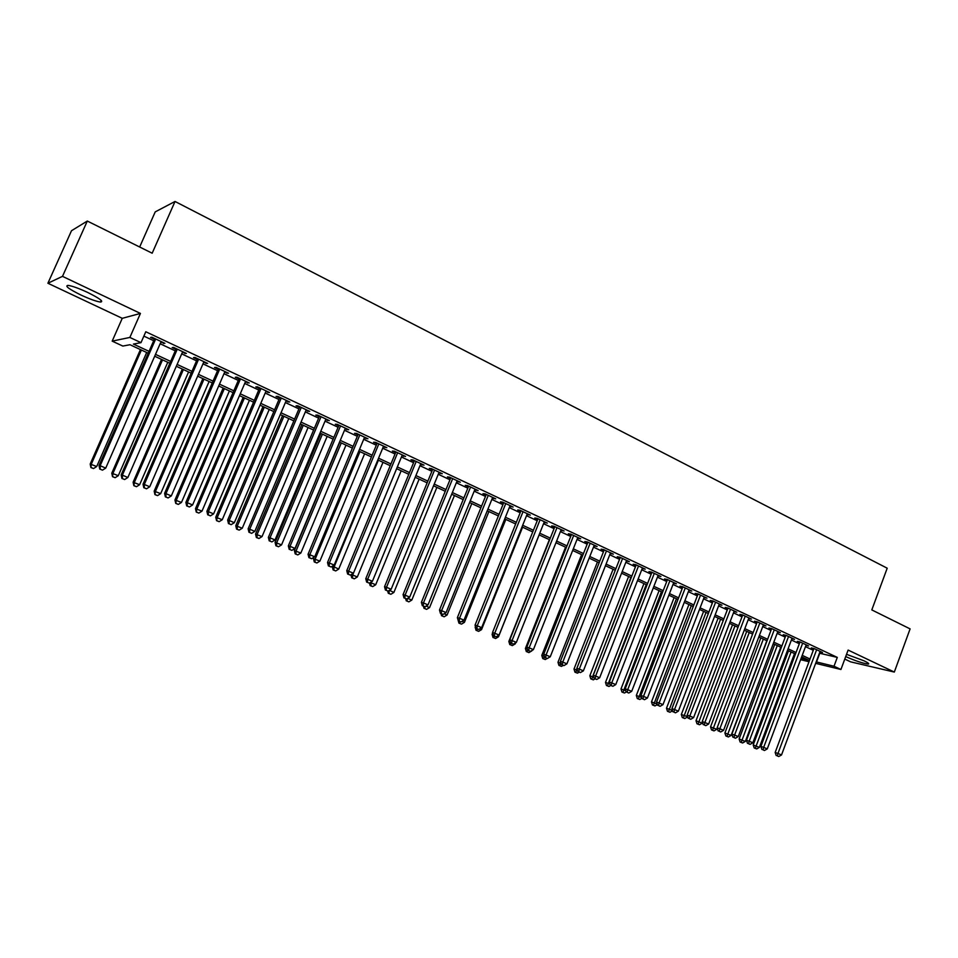 <?xml version="1.0" encoding="UTF-8"?>
<svg xmlns="http://www.w3.org/2000/svg" width="958" height="958" viewBox="0 0 958 958"><rect width="100%" height="100%" fill="white"/><g stroke="black" fill="none" stroke-linecap="round" stroke-linejoin="round"><path stroke-width="1.44" d="M80.963 295.04C89.801 299.124 96.303 301.459 100.47 302.045C104.039 301.686 99.788 298.501 87.705 292.465C78.819 288.346 72.269 285.987 68.066 285.388C64.521 285.795 68.82 289.017 80.963 295.04M845.71 656.577L845.89 656.661C855.626 660.948 863.062 663.415 868.199 664.074C869.565 663.906 868.199 662.828 864.116 660.852L846.537 654.326M148.239 353.215L129.965 344.724L122.816 346.066L112.182 341.132L129.857 337.444L140.994 342.653L133.401 344.078L149.053 351.358M122.253 318.319L140.431 313.434L62.498 276.359L87.298 221.047L71.503 230.722L47.9 283.245L122.253 318.319L112.182 341.132M139.664 247.008L155.22 211.886L175.027 201.467L887.204 568.202L871.804 609.911L910.1 628.891L894.317 672.061L848.117 650.075L840.932 669.486L815.641 663.343M844.776 659.08L850.68 661.87L894.317 672.061M794.278 657.2L793.32 656.757M62.498 276.359L47.9 283.245M160.8 342.257L164.908 343.323L151.867 337.192L150.562 337.444L154.358 339.228M182.355 352.388L186.403 353.43L173.542 347.383L172.165 347.598L175.913 349.359M203.623 362.375L207.623 363.405L194.929 357.43L193.492 357.621L197.192 359.358M224.615 372.243L228.567 373.249L216.041 367.357L214.532 367.501L218.184 369.225M245.344 381.979L249.248 382.972L236.877 377.153L235.309 377.272L238.913 378.961M265.809 391.594L269.653 392.564L257.439 386.828L255.822 386.9L259.378 388.577M286.011 401.091L289.807 402.037L277.748 396.373L276.072 396.42L279.58 398.073M305.949 410.467L309.709 411.401L297.806 405.797L296.058 405.821L299.543 407.449M325.648 419.712L329.36 420.634L317.601 415.101L315.805 415.089L319.242 416.706M345.096 428.861L348.772 429.759L337.156 424.298L335.312 424.25L338.689 425.843M364.315 437.878L367.932 438.764L356.46 433.375L354.568 433.303L357.909 434.872M383.284 446.799L386.864 447.673L375.536 442.345L373.584 442.237L376.889 443.794M402.025 455.601L405.557 456.463L394.373 451.194L392.373 451.074L395.63 452.607M420.538 464.307L424.035 465.145L412.97 459.948L410.934 459.792L414.155 461.301M438.824 472.893L442.285 473.719L431.363 468.594L429.268 468.402L432.453 469.899M456.894 481.395L460.307 482.197L449.518 477.132L447.386 476.916L450.535 478.401M474.749 489.778L478.126 490.58L467.456 485.562L465.277 485.323L468.39 486.784M492.4 498.064L495.729 498.855L485.191 493.897L482.964 493.633L486.041 495.082M509.836 506.255L513.129 507.033L502.711 502.136L500.447 501.848L503.489 503.273M527.056 514.362L530.313 515.117L520.026 510.279L517.715 509.967L520.721 511.38M544.084 522.361L547.305 523.104L537.139 518.326L534.792 517.991L537.761 519.38M560.921 530.265L564.106 530.995L554.047 526.277L551.664 525.918L554.598 527.295M577.554 538.085L580.704 538.803L570.764 534.133L568.345 533.762L571.243 535.115M594.008 545.809L597.121 546.515L587.29 541.905L584.835 541.51L587.697 542.851M610.27 553.449L613.336 554.143L603.624 549.581L601.133 549.162L603.971 550.491M626.34 561.005L629.382 561.687L619.778 557.173L617.251 556.742L620.054 558.059M642.231 568.477L645.237 569.148L635.753 564.681L633.19 564.226L635.956 565.531M657.954 575.854L660.924 576.524L651.536 572.106L648.949 571.627L651.68 572.92M673.498 583.159L676.432 583.805L667.151 579.446L664.529 578.955L667.235 580.225M688.862 590.379L691.772 591.026L682.587 586.703L679.94 586.188L682.611 587.446M704.058 597.529L706.944 598.151L697.855 593.888L695.173 593.349L697.819 594.595M719.099 604.594L721.937 605.205L712.956 600.977L710.249 600.438L712.872 601.66M733.96 611.575L736.774 612.186L727.9 608.007L725.158 607.432L727.745 608.653M742.701 614.964L702.226 721.53L708.657 724.02L748.905 617.886L748.677 618.485L751.455 619.084L742.666 614.952L739.899 614.365L742.462 615.575M763.227 625.311L765.981 625.909L757.287 621.826L754.485 621.227L757.024 622.413M777.621 632.064L780.339 632.663L771.741 628.616L768.927 628.005L771.43 629.178M791.871 638.746L794.553 639.345L786.039 635.346L783.201 634.711L785.68 635.873M805.965 645.345L808.612 645.955L800.193 641.992L797.319 641.345L799.786 642.507M819.425 653.176L837.292 657.404L145.784 331.755L140.994 342.653M143.868 336.114L153.699 340.737M160.142 343.754L175.266 350.856M181.697 353.873L196.546 360.843M202.976 363.86L217.55 370.698M223.98 373.716L238.291 380.434M244.721 383.451L258.756 390.038M265.186 393.055L278.97 399.522M285.388 402.54L298.92 408.886M305.339 411.904L318.631 418.143M325.049 421.149L338.09 427.268M344.509 430.286L357.322 436.297M363.717 439.303L376.302 445.207M382.697 448.212L395.055 454.008M401.45 457.002L413.581 462.702M419.963 465.696L431.878 471.288M438.261 474.282L449.961 479.778M456.331 482.772L467.827 488.161M474.198 491.155L485.49 496.448M491.849 499.429L502.938 504.638M509.285 507.62L520.182 512.734M526.517 515.703L537.222 520.733M543.557 523.703L554.071 528.636M560.394 531.606L570.717 536.456M577.027 539.414L587.182 544.18M593.481 547.138L603.456 551.82M609.743 554.766L619.539 559.364M625.825 562.31L635.453 566.837M641.728 569.782L651.177 574.213M657.451 577.159L666.732 581.518M672.995 584.452L682.12 588.739M688.371 591.673L697.328 595.876M703.567 598.798L712.381 602.941M718.608 605.863L727.266 609.923M733.481 612.845L741.983 616.832M748.198 619.742L756.557 623.67M762.748 626.58L770.962 630.436M777.142 633.334L785.213 637.118M791.392 640.016L799.319 643.74M805.474 646.638L813.27 650.29M819.904 651.895L822.527 652.494L814.192 648.578L811.306 647.919L813.737 649.057M140.431 313.434L129.857 337.444M837.292 657.404L834.011 666.253L840.932 669.486M87.298 221.047L152.178 253.211L175.027 201.467M801.116 658.314L808.528 660.098L801.642 656.901M795.463 654.027L787.524 650.338M781.333 647.464L773.238 643.704M767.047 640.818L758.808 636.986M752.605 634.1L744.222 630.208M738.007 627.322L729.481 623.359M723.242 620.461L714.572 616.425M708.333 613.527L699.496 609.42M693.245 606.522L684.251 602.342M678.001 599.433L668.852 595.181M662.577 592.26L653.26 587.937M646.985 585.015L637.501 580.608M631.214 577.686L621.574 573.207M615.264 570.273L605.456 565.711M599.133 562.777L589.146 558.131M582.823 555.197L572.656 550.467M566.322 547.533L555.975 542.719M549.629 539.773L539.091 534.875M532.744 531.918L522.014 526.936M515.667 523.978L504.734 518.913M498.376 515.943L487.251 510.782M480.88 507.824L469.564 502.555M463.181 499.597L451.661 494.232M445.278 491.262L433.543 485.814M427.148 482.844L415.197 477.288M408.791 474.318L396.624 468.666M390.217 465.684L377.835 459.924M371.417 456.942L358.807 451.086M352.388 448.093L339.539 442.129M333.121 439.135L320.032 433.064M313.601 430.07L300.273 423.879M293.843 420.885L280.275 414.586M273.832 411.593L260.013 405.162M253.571 402.168L239.488 395.63M233.045 392.636L218.699 385.966M212.257 382.972L197.647 376.183M191.193 373.177L176.308 366.267M169.853 363.262L154.693 356.22M793.44 656.458L794.469 656.709M809.007 661.727L800.601 659.691M816.18 661.87L834.011 666.253M155.507 354.364L170.656 361.417M177.11 364.423L191.983 371.345M198.438 374.35L213.035 381.14M219.49 384.146L233.824 390.816M240.266 393.822L254.337 400.372M260.78 403.366L274.599 409.796M281.029 412.79L294.597 419.101M301.028 422.095L314.356 428.298M320.774 431.292L333.851 437.375M340.282 440.369L353.119 446.344M359.537 449.326L372.147 455.194M378.554 458.187L390.936 463.947M397.342 466.929L409.509 472.593M415.904 475.563L427.843 481.12M434.237 484.101L445.973 489.562M452.356 492.532L463.876 497.897M470.258 500.866L481.575 506.135M487.933 509.093L499.058 514.266M505.417 517.224L516.338 522.314M522.685 525.271L533.414 530.265M539.761 533.211L550.287 538.121M556.634 541.066L566.98 545.88M573.303 548.826L583.47 553.556M589.793 556.502L599.78 561.149M606.091 564.082L615.898 568.657M622.197 571.591L631.849 576.069M638.136 579.003L647.608 583.41M653.883 586.332L663.187 590.667M669.462 593.589L678.611 597.84M684.862 600.75L693.855 604.941M700.106 607.851L708.932 611.958M715.171 614.856L723.841 618.892M730.068 621.79L738.594 625.766M744.809 628.652L753.192 632.555M759.395 635.441L767.621 639.273M773.825 642.159L781.908 645.92M788.099 648.805L796.038 652.494M802.217 655.368L810.025 659.008M819.749 653.332L816.503 662.026M734.259 611L734.02 611.599M719.446 604.031L719.207 604.642M704.477 596.99L704.238 597.612M689.341 589.877L689.101 590.499M674.037 582.68L673.797 583.302M658.553 575.411L658.314 576.033M642.914 568.046L642.662 568.681M627.083 560.61L626.831 561.244M611.084 553.089L610.833 553.712M594.894 545.473L594.643 546.108M578.512 537.773L578.261 538.42M561.951 529.99L561.699 530.636M545.198 522.11L544.946 522.757M528.253 514.147L527.99 514.793M511.093 506.075L510.83 506.734M493.741 497.921L493.478 498.579M476.186 489.67L475.922 490.328M458.415 481.311L458.152 481.97M440.441 472.857L440.165 473.527M422.239 464.295L421.963 464.977M403.809 455.637L403.534 456.319M385.164 446.871L384.888 447.554M366.291 437.998L366.004 438.68M347.179 429.016L346.892 429.699M327.828 419.915L327.54 420.598M308.236 410.707L307.937 411.401M288.394 401.378L288.095 402.073M268.3 391.93L268 392.624M247.942 382.362L247.643 383.068M227.333 372.674L227.034 373.381M206.461 362.854L206.15 363.561M185.301 352.903L184.99 353.622M163.878 342.832L163.555 343.551M813.929 648.518L775.166 752.485L777.98 753.443L816.635 649.728M777.333 755.934L778.746 756.533L777.333 755.934L777.98 753.443L781.524 754.952L820.108 651.356M775.166 752.485L776.208 755.551M778.746 756.533L781.524 754.952M788.518 650.793L753.204 744.977L759.395 747.384L794.517 653.584M791.08 651.991L755.287 748.342L754.209 747.97L756.688 748.928L755.287 748.342M759.395 747.384L756.688 748.928M754.209 747.97L753.204 744.977M799.99 641.944L760.891 746.426L763.682 747.372L802.66 643.153M763.035 749.886L764.472 750.497L763.035 749.886L763.682 747.372L767.262 748.905L806.169 644.806M760.891 746.426L761.921 749.503M764.472 750.497L767.262 748.905M785.895 635.31L746.462 740.306L749.216 741.241L788.53 636.507M748.593 743.767L750.054 744.378L748.593 743.767L749.216 741.241L752.844 742.785L792.074 638.184M746.462 740.306L747.491 743.384M750.054 744.378L752.844 742.785M771.645 628.604L731.876 734.115L734.606 735.037L774.256 629.801M733.996 737.588L735.469 738.211L733.996 737.588L734.606 735.037L738.271 736.594L777.836 631.49M731.876 734.115L732.906 737.217M735.469 738.211L738.271 736.594M757.251 621.814L717.123 727.852L719.841 728.763L759.826 623.011M719.242 731.337L720.715 731.96L719.242 731.337L719.841 728.763L723.541 730.343L763.442 624.724M717.123 727.852L718.153 730.966M720.715 731.96L723.541 730.343M774.735 644.387L739.133 739.013L745.336 741.42L780.734 647.189M777.273 645.572L741.205 742.378L740.127 742.019L742.618 742.977L741.205 742.378M745.336 741.42L742.618 742.977M740.127 742.019L739.133 739.013M760.808 637.92L724.907 732.978L731.122 735.397L766.819 640.71M763.322 639.082L726.966 736.355L725.901 735.995L728.391 736.965L726.966 736.355M731.122 735.397L728.391 736.965M725.901 735.995L724.907 732.978M746.725 631.382L710.537 726.894L716.764 729.313L717.219 728.116M749.216 632.531L712.572 730.271L711.531 729.924L714.021 730.882L712.572 730.271M716.764 729.313L714.021 730.882M711.531 729.924L710.537 726.894M732.511 624.772L696.011 720.739L702.25 723.158L702.525 722.44M734.966 625.909L698.035 724.128L696.993 723.781L699.496 724.751L698.035 724.128M702.25 723.158L699.496 724.751M696.993 723.781L696.011 720.739M704.322 725.014L705.818 725.649L704.322 725.014L704.908 722.428L745.24 616.162M702.226 721.53L703.244 724.655M705.818 725.649L708.657 724.02M718.141 618.09L681.33 714.512L687.664 716.716M720.572 619.215L683.341 717.913L682.312 717.566L684.814 718.536L683.341 717.913M687.581 716.943L684.814 718.536M682.312 717.566L681.33 714.512M727.984 608.043L687.149 715.135L689.808 716.021L730.499 609.228M689.233 718.632L690.754 719.266L689.233 718.632L689.808 716.021L693.592 717.626L734.199 610.965M687.149 715.135L688.167 718.272M690.754 719.266L693.592 717.626M703.615 611.336L666.493 708.225L672.528 710.561M706.022 612.449L668.48 711.638L667.475 711.291L669.977 712.261L668.48 711.638M672.588 710.752L669.977 712.261M667.475 711.291L666.493 708.225M713.099 601.049L671.917 708.669L674.54 709.543L715.59 602.223M673.977 712.177L675.51 712.824L673.977 712.177L674.54 709.543L678.372 711.159L719.326 603.971M671.917 708.669L672.935 711.818M675.51 712.824L678.372 711.159M688.934 604.51L651.488 701.879L657.116 704.034M691.305 605.624L653.464 705.292L652.47 704.956L654.973 705.926L653.464 705.292M657.296 704.573L654.973 705.926M652.47 704.956L651.488 701.879M698.059 593.984L656.517 702.13L659.104 702.992L700.514 595.134M658.565 705.639L660.11 706.297L658.565 705.639L659.104 702.992L662.984 704.633L704.298 596.906M656.517 702.13L657.523 705.292M660.11 706.297L662.984 704.633M674.097 597.612L636.328 695.448L641.549 697.424M676.444 598.702L638.291 698.873L637.298 698.538L639.812 699.52L638.291 698.873M641.836 698.334L639.812 699.52M637.298 698.538L636.328 695.448M682.85 586.835L640.938 695.52L643.501 696.358L685.269 587.961M642.974 699.041L644.53 699.699L642.974 699.041L643.501 696.358L647.416 698.023L689.101 589.769M640.938 695.52L641.944 698.693M644.53 699.699L647.416 698.023M667.475 579.602L625.191 688.838L627.718 689.664L669.87 580.728M627.203 692.359L628.783 693.029L627.203 692.359L627.718 689.664L631.681 691.341L673.737 582.536M625.191 688.838L626.185 692.023L624.484 693.029L621.97 692.059L624.484 693.029M628.783 693.029L631.681 691.341M651.931 572.285L609.264 682.072L611.755 682.886L654.278 573.399M611.252 685.605L612.857 686.287L611.252 685.605L611.755 682.886L615.766 684.587L658.194 575.231M609.264 682.072L610.258 685.281M612.857 686.287L615.766 684.587M636.208 564.897L593.146 675.234L595.613 676.037L638.519 565.986M595.122 678.779L596.75 679.462L595.122 678.779L595.613 676.037L599.66 677.749L642.483 567.843M593.146 675.234L594.14 678.456M596.75 679.462L599.66 677.749M620.305 557.424L576.86 668.325L579.279 669.103L622.592 558.49M578.812 671.869L580.452 672.564L578.812 671.869L579.279 669.103L583.386 670.84L626.592 560.37M576.86 668.325L577.842 671.558M580.452 672.564L583.386 670.84M604.223 549.856L560.382 661.331L562.765 662.086L606.462 550.922M562.31 664.888L563.975 665.582L562.31 664.888L562.765 662.086L566.908 663.846L610.509 552.814M560.382 661.331L561.352 664.577M563.975 665.582L566.908 663.846M587.949 542.216L543.713 654.254L546.06 654.997L590.164 543.246M545.617 657.823L547.293 658.529L545.617 657.823L546.06 654.997L550.251 656.781L594.259 545.174M543.713 654.254L544.683 657.511M547.293 658.529L550.251 656.781M571.507 534.48L526.84 647.093L529.151 647.824L573.674 535.498M528.732 650.662L530.433 651.38L528.732 650.662L529.151 647.824L533.402 649.62L577.818 537.45M526.84 647.093L527.81 650.374M530.433 651.38L533.402 649.62M554.862 526.649L509.788 639.86L512.051 640.567L556.993 527.654M511.656 643.429L513.368 644.159L511.656 643.429L512.051 640.567L516.35 642.387L561.172 529.618M509.788 639.86L510.746 643.141M513.368 644.159L516.35 642.387M538.025 518.733L492.52 632.531L494.747 633.226L540.108 519.715M494.364 636.112L496.1 636.854L494.364 636.112L494.747 633.226L499.094 635.07L544.348 521.715M492.52 632.531L493.478 635.837M496.1 636.854L499.094 635.07M520.984 510.722L475.06 625.119L477.24 625.79L523.032 511.692M476.88 628.711L478.641 629.454L476.88 628.711L477.24 625.79L481.646 627.658L527.319 513.704M475.06 625.119L476.006 628.436M478.641 629.454L481.646 627.658M503.752 502.627L457.385 617.623L459.529 618.269L505.752 503.573M459.181 621.215L460.966 621.97L459.181 621.215L459.529 618.269L463.983 620.161L510.099 505.608M457.385 617.623L458.319 620.952M460.966 621.97L463.983 620.161M659.092 590.643L621 688.958L625.79 690.754M661.403 591.721L622.951 692.383M621.97 692.059L621 688.958M643.932 583.602L605.504 682.395L609.863 684M646.219 584.655L607.432 685.82L606.474 685.509L608.989 686.479L607.432 685.82M610.713 685.473L608.989 686.479M606.474 685.509L605.504 682.395M628.604 576.476L589.841 675.749L593.744 677.174M630.855 577.518L591.757 679.198L590.799 678.875L593.325 679.857L591.757 679.198M595.05 678.851L593.325 679.857M590.799 678.875L589.841 675.749M613.108 569.268L573.998 669.043L577.446 670.265M576.884 668.421L575.89 672.492L574.956 672.181L577.482 673.163L575.89 672.492M579.219 672.145L577.482 673.163M574.956 672.181L573.998 669.043M597.445 561.987L557.987 662.253L560.969 663.283M560.634 662.158L559.855 665.702L558.933 665.403L561.472 666.385L559.855 665.702M563.232 665.355L561.472 666.385M558.933 665.403L557.987 662.253M581.602 554.622L541.797 655.392L544.288 656.218M544.18 655.835L543.641 658.853L542.731 658.553L545.27 659.547L543.641 658.853M547.102 658.457L545.27 659.547M542.731 658.553L541.797 655.392M565.579 547.186L525.415 648.446L527.427 649.093M527.247 651.919L528.9 652.614L527.247 651.919L527.583 649.62M531.774 650.913L528.9 652.614M526.349 651.632L525.415 648.446M549.377 539.653L508.854 641.429L510.386 641.92M514.398 643.548L515.224 643.896L515.655 642.794M510.662 644.902L512.326 645.608L510.662 644.902L510.901 643.213M515.224 643.896L512.326 645.608M509.788 644.626L508.854 641.429M492.651 632.963L492.101 634.34L493.131 634.663M497.142 636.232L498.483 636.795L539.15 534.899M493.885 637.812L495.573 638.531L493.885 637.812L494.112 636.112M498.483 636.795L495.573 638.531M493.023 637.537L492.101 634.34M475.431 626.46L475.683 627.322M479.683 628.831L481.539 629.622L522.589 527.199M476.928 630.639L478.629 631.358L476.928 630.639L477.144 628.915M481.539 629.622L478.629 631.358M476.078 630.376L475.156 627.155M458.02 619.886L458.93 623.131L461.493 624.113L458.93 623.131M462.007 621.335L464.414 622.365L505.848 519.416M464.414 622.365L461.493 624.113M459.756 623.383L459.972 621.646M444.129 613.767L447.087 615.012L488.903 511.548M442.404 616.042L444.141 616.784L442.404 616.042L442.596 614.246M447.087 615.012L444.141 616.784M441.578 615.79L440.967 613.599M486.305 494.424L439.494 610.03L441.602 610.653L488.269 495.346M441.267 613.635L443.075 614.389L441.267 613.635L441.602 610.653L446.105 612.569L492.663 497.406M439.494 610.03L440.429 613.371M443.075 614.389L446.105 612.569M468.666 486.125L421.4 602.342L423.46 602.953L470.582 487.023M423.149 605.959L424.969 606.725L423.149 605.959L423.46 602.953L428.01 604.893L475.024 489.119M421.4 602.342L422.322 605.707M424.969 606.725L428.01 604.893M450.799 477.731L403.079 594.571L405.09 595.158L452.679 478.605M404.803 598.187L406.647 598.966L404.803 598.187L405.09 595.158L409.701 597.121L457.17 480.724M403.079 594.571L404.001 597.948M406.647 598.966L409.701 597.121M432.729 469.228L384.541 586.703L386.505 587.266L434.549 470.091M386.23 590.32L388.098 591.11L386.23 590.32L386.505 587.266L391.163 589.254L439.099 472.234M384.541 586.703L385.451 590.092M388.098 591.11L391.163 589.254M426.023 606.091L429.555 607.588L471.767 503.585M424.837 608.617L426.597 609.36L424.837 608.617L425.041 606.689M429.555 607.588L426.597 609.36M424.035 608.378L423.424 606.174M407.701 598.331L411.82 600.067L454.427 495.526M407.066 601.109L408.85 601.864L407.066 601.109L407.306 598.57M411.82 600.067L408.85 601.864M406.288 600.87L405.677 598.666M389.451 590.296L393.87 592.463L436.884 487.371M389.14 590.487L389.08 593.505L388.313 593.277L390.888 594.271L389.08 593.505M393.87 592.463L390.888 594.271M388.313 593.277L387.703 591.002M371.548 581.805L371.129 582.823L375.704 584.763L419.137 479.12M370.279 582.584L371.129 582.823L370.89 585.805L370.147 585.589L372.722 586.583L370.89 585.805M375.704 584.763L372.722 586.583M370.147 585.589L369.477 583.075M414.431 460.63L365.764 578.74L367.68 579.279L416.203 461.469M367.441 582.368L369.321 583.159L367.441 582.368L367.68 579.279L372.411 581.29L420.813 463.636M365.764 578.74L366.674 582.141M369.321 583.159L372.411 581.29M396.648 468.666L352.7 575.016L357.322 576.979L401.174 470.773M351.191 574.584L352.7 575.016L352.472 578.021L351.754 577.818L354.328 578.812L352.472 578.021M357.322 576.979L354.328 578.812M351.754 577.818L350.939 574.74M395.917 451.925L346.76 570.669L348.628 571.196L397.642 452.739M348.401 574.309L350.317 575.111L348.401 574.309L348.628 571.196L353.418 573.219L402.3 454.93M346.76 570.669L347.658 574.093M350.317 575.111L353.418 573.219M332.486 566.106L338.725 569.088L382.996 462.319M378.422 460.199L334.043 567.112L333.839 570.142L333.133 569.938L335.719 570.932L333.839 570.142M338.725 569.088L335.719 570.932M333.133 569.938L332.27 566.609M377.177 443.111L327.528 562.502L329.336 563.005L378.841 443.901M329.145 566.142L331.073 566.968L329.145 566.142L329.336 563.005L334.186 565.064L383.571 446.117M327.528 562.502L328.414 565.938M331.073 566.968L334.186 565.064M314.032 557.221L313.446 558.634L319.9 561.113L364.603 453.781M359.969 451.625L315.158 559.101L314.978 562.166L314.296 561.975L316.882 562.969L314.978 562.166M319.9 561.113L316.882 562.969M314.296 561.975L313.446 558.634M358.196 434.19L308.057 554.239L309.817 554.718L359.813 434.956M309.638 557.891L311.589 558.718L309.638 557.891L309.817 554.718L314.715 556.802L364.591 437.195M308.057 554.239L308.931 557.688M311.589 558.718L314.715 556.802M339.767 442.225L294.381 550.551L300.848 553.041L345.994 445.123M341.299 442.943L296.046 551.006L295.89 554.095L295.22 553.916L297.806 554.91L295.89 554.095M300.848 553.041L297.806 554.91M295.22 553.916L294.381 550.551M338.976 425.16L288.334 545.868L290.034 546.323L340.545 425.891M289.879 549.521L291.867 550.359L289.879 549.521L290.034 546.323L295.004 548.431L345.383 428.166M288.334 545.868L289.196 549.341M291.867 550.359L295.004 548.431M320.918 433.471L275.09 542.384L281.556 544.862L327.157 436.369M322.403 434.166L276.706 542.803L276.563 545.928L275.916 545.761L278.515 546.755L276.563 545.928M281.556 544.862L278.515 546.755M275.916 545.761L275.09 542.384M319.529 416.011L268.36 537.402L270.012 537.821L321.038 416.718M269.881 541.054L271.892 541.905L269.881 541.054L270.012 537.821L275.042 539.953L325.936 419.029M268.36 537.402L269.222 540.875M271.892 541.905L275.042 539.953M301.842 424.61L255.558 534.109L262.037 536.588L308.081 427.507M303.279 425.268L257.115 534.504L257.007 537.654L256.373 537.498L258.971 538.492L257.007 537.654M262.037 536.588L258.971 538.492M256.373 537.498L255.558 534.109M299.83 406.755L248.134 528.816L249.727 529.211L301.279 407.437M249.619 532.48L251.655 533.343L249.619 532.48L249.727 529.211L254.816 531.379L306.249 409.773M248.134 528.816L248.984 532.313M251.655 533.343L254.816 531.379M282.526 415.628L235.776 525.726L242.266 528.217L288.777 418.538M283.915 416.275L237.285 526.098L237.201 529.283L236.59 529.127L239.189 530.121L237.201 529.283M242.266 528.217L239.189 530.121M236.59 529.127L235.776 525.726M279.88 397.378L227.657 520.122L229.19 520.493L281.281 398.025M229.106 523.786L231.165 524.661L229.106 523.786L229.19 520.493L234.339 522.685L286.298 400.396M227.657 520.122L228.483 523.631M231.165 524.661L234.339 522.685M262.983 406.551L215.754 517.236L222.256 519.727L269.234 409.449M264.312 407.162L217.215 517.595L216.568 520.661L219.166 521.655L217.143 520.805M222.256 519.727L219.166 521.655M216.568 520.661L215.754 517.236M259.678 387.87L206.904 511.309L208.377 511.656L261.019 388.505M208.317 514.985L210.413 515.871L208.317 514.985L208.377 511.656L213.598 513.871L266.108 390.9M206.904 511.309L207.73 514.841M210.413 515.871L213.598 513.871M243.188 397.342L195.492 508.65L201.982 511.141L249.439 400.252M244.458 397.941L196.881 508.973L196.282 512.087L198.881 513.081L196.845 512.219M201.982 511.141L198.881 513.081M196.282 512.087L195.492 508.65M239.225 378.254L185.888 502.399L187.301 502.711L240.494 378.853M187.265 506.075L189.385 506.974L187.265 506.075L187.301 502.711L192.594 504.962L245.643 381.272M185.888 502.399L186.702 505.944M189.385 506.974L192.594 504.962M223.154 388.038L174.955 499.956L181.469 502.447L229.405 390.936M224.364 388.601L176.296 500.256L175.745 503.405L178.344 504.399L176.284 503.525M181.469 502.447L178.344 504.399M175.745 503.405L174.955 499.956M218.496 368.507L164.596 493.358L165.938 493.645L219.705 369.081M165.938 497.034L168.081 497.944L165.938 497.034L165.938 493.645L171.302 495.921L224.926 371.536M164.596 493.358L165.399 496.927M168.081 497.944L171.302 495.921M202.868 378.602L154.166 491.143L160.681 493.633L209.119 381.512M204.006 379.14L155.447 491.418L154.945 494.615L157.555 495.609L155.459 494.723M160.681 493.633L157.555 495.609M154.945 494.615L154.166 491.143M197.504 358.639L143.029 484.209L144.299 484.461L198.641 359.178M144.335 487.885L146.502 488.808L144.335 487.885L144.299 484.461L149.735 486.772L203.934 361.669M143.029 484.209L143.82 487.778M146.502 488.808L149.735 486.772M182.319 369.058L133.114 482.221L139.629 484.712L188.582 371.967M183.397 369.56L134.324 482.461L133.88 485.706L136.491 486.7L134.359 485.802M139.629 484.712L136.491 486.7M133.88 485.706L133.114 482.221M176.224 348.64L121.163 474.929L122.373 475.156L177.302 349.143M122.432 478.617L124.636 479.551L122.432 478.617L122.373 475.156L127.881 477.491L182.667 351.67M121.163 474.929L121.953 478.521M124.636 479.551L127.881 477.491M161.507 359.382L111.787 473.192L118.313 475.683L167.77 362.292M162.525 359.861L112.936 473.396L112.541 476.689L115.152 477.683L113.008 476.773M118.313 475.683L115.152 477.683M112.541 476.689L111.787 473.192M154.681 338.509L99.021 465.528L100.159 465.72L155.687 338.976M100.243 469.216L102.482 470.162L100.243 469.216L100.159 465.72L105.739 468.091L161.112 341.539M99.021 465.528L99.788 469.145M102.482 470.162L105.739 468.091M140.431 349.586L90.196 464.031L96.71 466.522L146.694 352.496M141.389 350.029L91.273 464.223L90.926 467.552L93.537 468.546L91.357 467.624M96.71 466.522L93.537 468.546M90.926 467.552L90.196 464.031M100.47 302.045L101.201 300.381M868.199 664.074L868.463 663.355"/></g></svg>
